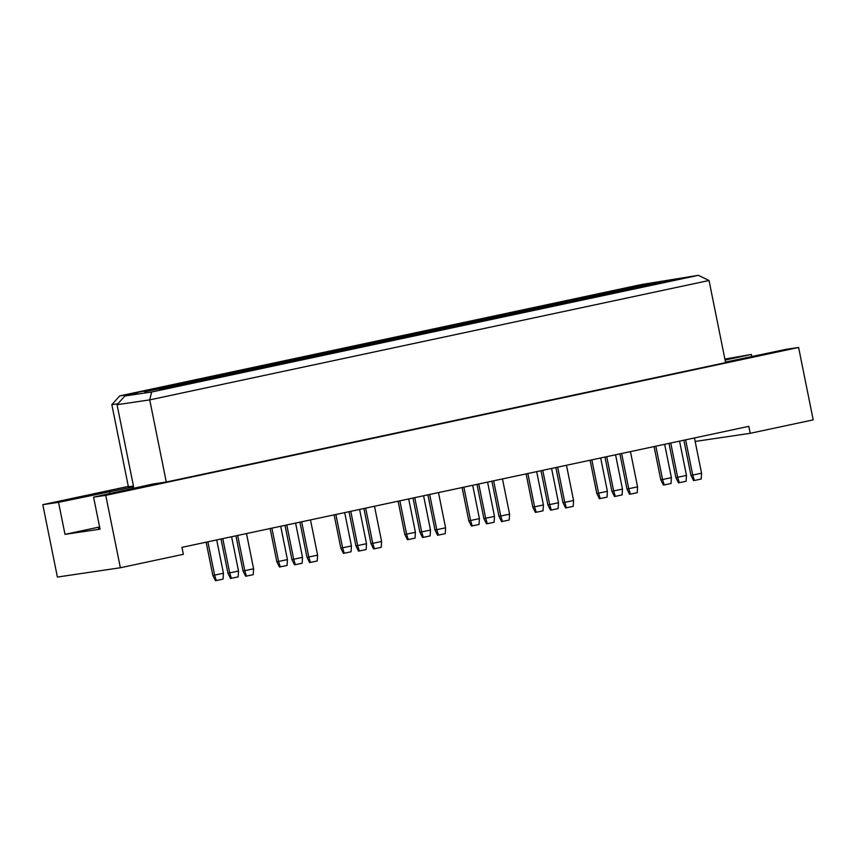<?xml version="1.0" encoding="UTF-8"?>
<svg xmlns="http://www.w3.org/2000/svg" width="856" height="856" viewBox="0 0 856 856"><rect width="100%" height="100%" fill="white"/><g stroke="black" fill="none" stroke-linecap="round" stroke-linejoin="round"><path stroke-width="1.28" d="M99.745 527.703L98.547 528.12L99.81 528.034M695.158 441.45L750.22 433.307L813.2 419.868L798.605 347.472L786.429 349.269L725.481 362.067M166.289 482.024L725.599 362.644L709.036 280.5L149.725 399.88L117.058 404.706L133.622 486.85L58.54 502.333L65.002 534.358L100.045 529.179L93.582 497.154L152.924 484.004L166.289 482.024L149.725 399.88L151.651 392.016L698.368 275.322L641.219 284.588L119.701 395.911L137.516 393.279L124.923 395.964L151.651 392.016M93.582 497.154L105.759 495.357L798.605 347.472M751.825 356.652L751.386 354.448L724.882 359.071M128.314 486.411L42.8 504.666L57.395 577.062L120.364 567.753L183.345 554.313L181.943 547.348L748.807 426.352L750.22 433.307M120.364 567.753L105.759 495.357M42.8 504.666L58.54 502.333M751.386 354.448L725.086 360.066M133.461 486.048L128.4 486.797L111.836 404.653L119.701 395.911M133.076 488.723L132.733 486.989M675.865 279.966L639.721 287.049L675.865 279.966M660.779 282.191L624.634 289.275L660.779 282.191M645.692 284.427L609.547 291.511L645.692 284.427M643.873 286.792L607.728 293.875L643.873 286.792M628.785 289.018L592.641 296.112L628.785 289.018M613.698 291.254L577.554 298.337L613.698 291.254M611.869 293.619L575.735 300.713L611.869 293.619M596.782 295.855L560.648 302.938L596.782 295.855M581.695 298.081L545.561 305.164L581.695 298.081M579.876 300.456L543.731 307.539L579.876 300.456M564.789 302.682L528.644 309.765L564.789 302.682M549.702 304.907L513.557 312.001L549.702 304.907M547.883 307.283L511.738 314.366L547.883 307.283M532.796 309.508L496.651 316.602L532.796 309.508M517.709 311.745L481.564 318.828L517.709 311.745M515.879 314.109L479.745 321.193L515.879 314.109M500.792 316.346L464.658 323.429L500.792 316.346M485.705 318.571L449.571 325.655L485.705 318.571M483.886 320.936L447.742 328.03L483.886 320.936M468.799 323.172L432.655 330.255L468.799 323.172M453.712 325.398L417.568 332.492L453.712 325.398M451.893 327.773L415.749 334.856L451.893 327.773M436.806 329.999L400.661 337.082L436.806 329.999M421.719 332.235L385.575 339.318L421.719 332.235M419.889 334.6L383.755 341.683L419.889 334.6M404.802 336.825L368.669 343.919L404.802 336.825M389.715 339.062L353.582 346.145L389.715 339.062M387.896 341.426L351.752 348.52L387.896 341.426M372.809 343.663L336.665 350.746L372.809 343.663M357.722 345.888L321.578 352.972L357.722 345.888M355.903 348.264L319.759 355.347L355.903 348.264M340.816 350.489L304.672 357.573L340.816 350.489M325.729 352.715L289.585 359.809L325.729 352.715M323.9 355.09L287.766 362.174L323.9 355.09M308.813 357.316L272.679 364.41L308.813 357.316M293.726 359.552L257.592 366.635L293.726 359.552M291.907 361.917L255.762 369L291.907 361.917M276.82 364.153L240.675 371.237L276.82 364.153M261.733 366.379L225.588 373.462L261.733 366.379M259.914 368.743L223.769 375.838L259.914 368.743M244.827 370.98L208.682 378.063L244.827 370.98M229.74 373.205L193.595 380.299L229.74 373.205M227.91 375.581L191.776 382.664L227.91 375.581M212.823 377.806L176.689 384.89L212.823 377.806M197.736 380.043L161.602 387.126L197.736 380.043M195.917 382.407L159.772 389.491L195.917 382.407M180.83 384.633L144.685 391.727L180.83 384.633M165.743 386.869L129.598 393.953L165.743 386.869M117.914 403.754L111.836 404.653M99.596 526.975L65.002 534.358M110.007 493.645L109.557 491.44M156.017 388.945L156.177 388.282M171.104 386.709L171.264 386.045M186.191 384.483L186.351 383.82M188.02 382.118L188.181 381.455M203.107 379.882L203.268 379.219M218.184 377.656L218.355 376.993M220.013 375.281L220.174 374.618M235.1 373.055L235.261 372.392M250.187 370.819L250.348 370.166M252.006 368.455L252.167 367.791M267.093 366.229L267.254 365.565M282.18 363.993L282.341 363.329M284.01 361.628L284.171 360.965M299.097 359.392L299.258 358.728M314.184 357.166L314.345 356.503M316.003 354.791L316.164 354.138M331.09 352.565L331.251 351.902M346.177 350.339L346.338 349.676M347.996 347.964L348.157 347.301M363.083 345.738L363.244 345.075M378.17 343.502L378.331 342.839M380 341.137L380.16 340.474M395.087 338.901L395.247 338.248M410.174 336.675L410.334 336.012M411.993 334.311L412.153 333.647M427.08 332.075L427.24 331.411M442.167 329.849L442.327 329.185M443.986 327.474L444.146 326.81M459.073 325.248L459.233 324.585M474.16 323.012L474.32 322.359M475.99 320.647L476.15 319.984M491.077 318.421L491.237 317.758M506.164 316.185L506.324 315.522M507.983 313.82L508.143 313.157M523.07 311.584L523.23 310.921M538.157 309.358L538.317 308.695M539.976 306.983L540.136 306.33M555.062 304.757L555.223 304.094M570.15 302.532L570.31 301.868M571.979 300.156L572.14 299.493M587.066 297.931L587.227 297.267M602.153 295.695L602.314 295.031M603.972 293.33L604.133 292.666M619.059 291.094L619.22 290.441M634.146 288.868L634.307 288.205M635.965 286.503L636.126 285.84M651.052 284.267L651.213 283.604M666.139 282.041L666.3 281.378M124.923 395.964L117.058 404.706M698.368 275.322L709.036 280.5M246.496 533.566L253.601 568.791L253.248 574.644L246.442 576.099L245.608 576.216L243.008 570.941L235.924 535.824M243.008 570.941L244.784 570.674L237.679 535.449M246.442 576.099L244.784 570.674L253.601 568.791M231.601 536.744L238.514 571.027L238.161 576.88L230.521 578.453L227.921 573.167L221.03 539.002M227.921 573.167L229.697 572.899L222.785 538.627M231.355 578.324L229.697 572.899L238.514 571.027M216.707 539.922L223.427 573.253L223.074 579.105L216.268 580.561L215.434 580.678L212.834 575.403L206.136 542.18M212.834 575.403L214.61 575.136L207.89 541.805M216.268 580.561L214.61 575.136L223.427 573.253M310.493 519.913L317.597 555.137L317.234 560.99L309.605 562.563L306.994 557.277L299.921 522.171M306.994 557.277L308.781 557.01L301.676 521.785M310.439 562.435L308.781 557.01L317.597 555.137M374.489 506.249L381.594 541.474L381.23 547.326L374.425 548.782L373.601 548.899L370.99 543.624L363.907 508.507M370.99 543.624L372.767 543.357L365.673 508.132M374.425 548.782L372.767 543.357L381.594 541.474M438.486 492.585L445.58 527.81L445.227 533.673L437.587 535.246L434.987 529.96L427.904 494.843M434.987 529.96L436.763 529.693L429.659 494.468M438.422 535.118L436.763 529.693L445.58 527.81M502.472 478.932L509.577 514.156L509.213 520.009L502.419 521.465L501.584 521.582L498.973 516.296L491.9 481.19M498.973 516.296L500.76 516.04L493.655 480.815M502.419 521.465L500.76 516.04L509.577 514.156M295.598 523.091L302.51 557.363L302.147 563.216L295.352 564.671L294.518 564.789L291.907 559.514L285.027 525.349M291.907 559.514L293.694 559.246L286.781 524.974M295.352 564.671L293.694 559.246L302.51 557.363M359.595 509.427L366.507 543.699L366.143 549.563L358.514 551.136L355.903 545.85L349.013 511.685M355.903 545.85L357.69 545.582L350.778 511.31M359.338 551.007L357.69 545.582L366.507 543.699M423.581 495.774L430.493 530.046L430.14 535.899L423.335 537.354L422.5 537.472L419.9 532.186L413.009 498.031M419.9 532.186L421.676 531.929L414.764 497.657M423.335 537.354L421.676 531.929L430.493 530.046M487.578 482.11L494.49 516.382L494.126 522.235L487.332 523.69L486.497 523.819L483.886 518.533L477.006 484.368M483.886 518.533L485.673 518.265L478.761 483.993M487.332 523.69L485.673 518.265L494.49 516.382M280.704 526.269L287.423 559.589L287.06 565.452L279.43 567.025L276.82 561.739L270.122 528.527M276.82 561.739L278.607 561.472L271.887 528.152M280.265 566.897L278.607 561.472L287.423 559.589M344.7 512.605L351.42 545.935L351.056 551.788L344.251 553.244L343.427 553.361L340.816 548.075L334.118 514.863M340.816 548.075L342.603 547.819L335.884 514.488M344.251 553.244L342.603 547.819L351.42 545.935M408.687 498.952L415.406 532.272L415.053 538.124L408.248 539.58L407.413 539.708L404.813 534.422L398.115 501.209M404.813 534.422L406.589 534.155L399.87 500.835M408.248 539.58L406.589 534.155L415.406 532.272M472.683 485.288L479.403 518.618L479.039 524.471L472.245 525.926L471.41 526.044L468.799 520.758L462.101 487.546M468.799 520.758L470.586 520.501L463.866 487.171M472.245 525.926L470.586 520.501L479.403 518.618M566.469 465.268L573.573 500.493L573.21 506.345L566.405 507.801L565.581 507.929L562.97 502.643L555.886 467.526M562.97 502.643L564.757 502.376L557.652 467.151M566.405 507.801L564.757 502.376L573.573 500.493M630.465 451.615L637.56 486.839L637.206 492.692L630.401 494.147L629.567 494.265L626.967 488.979L619.883 453.873M626.967 488.979L628.743 488.723L621.638 453.498M630.401 494.147L628.743 488.723L637.56 486.839M694.451 437.951L701.556 473.175L701.192 479.028L694.398 480.484L693.563 480.612L690.952 475.326L683.88 440.209M690.952 475.326L692.739 475.059L685.635 439.834M694.398 480.484L692.739 475.059L701.556 473.175M551.574 468.446L558.487 502.729L558.123 508.582L551.317 510.037L550.494 510.155L547.883 504.869L540.992 470.704M547.883 504.869L549.67 504.612L542.758 470.329M551.317 510.037L549.67 504.612L558.487 502.729M615.56 454.793L622.473 489.065L622.119 494.918L615.314 496.373L614.48 496.501L611.88 491.216L604.989 457.05M611.88 491.216L613.656 490.948L606.744 456.676M615.314 496.373L613.656 490.948L622.473 489.065M679.557 441.129L686.469 475.412L686.105 481.265L678.476 482.838L675.865 477.552L668.985 443.387M675.865 477.552L677.652 477.295L670.74 443.012M679.311 482.709L677.652 477.295L686.469 475.412M536.68 471.635L543.4 504.954L543.036 510.807L536.231 512.263L535.407 512.391L532.796 507.105L526.098 473.892M532.796 507.105L534.583 506.838L527.863 473.518M536.231 512.263L534.583 506.838L543.4 504.954M600.666 457.971L607.385 491.301L607.032 497.154L599.393 498.727L596.793 493.441L590.094 460.228M596.793 493.441L598.569 493.184L591.849 459.854M600.227 498.599L598.569 493.184L607.385 491.301M664.663 444.307L671.382 477.637L671.018 483.49L664.224 484.945L663.389 485.063L660.779 479.788L654.08 446.565M660.779 479.788L662.565 479.521L655.846 446.19M664.224 484.945L662.565 479.521L671.382 477.637"/></g></svg>
